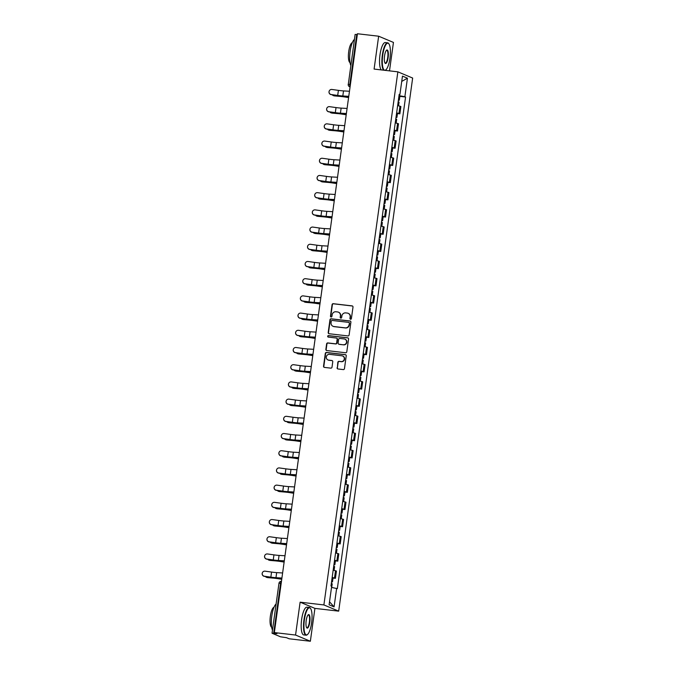 <?xml version="1.0" encoding="UTF-8"?>
<svg xmlns="http://www.w3.org/2000/svg" width="675" height="675" viewBox="0 0 675 675"><rect width="100%" height="100%" fill="white"/><g stroke="black" fill="none" stroke-linecap="round" stroke-linejoin="round"><path stroke-width="1.01" d="M350.561 319.258A0.768 0.734 -67.2 0 0 351.397 318.592L353 307.091A1.097 1.046 -67.2 0 0 352.097 305.885L333.273 303.699A1.097 1.046 -67.2 0 0 332.075 304.653L330.48 316.162A0.768 0.734 -67.2 0 0 331.104 316.997A0.768 0.734 -67.2 0 0 331.94 316.33L332.151 314.837A3.51 3.358 -67.2 0 1 335.973 311.766L337.542 311.943A3.51 3.358 -67.2 0 1 340.411 315.799L340.208 317.292A0.768 0.734 -67.2 0 0 340.833 318.127A0.768 0.734 -67.2 0 0 341.668 317.461L341.879 315.968A3.51 3.358 -67.2 0 1 345.71 312.896L347.279 313.073A3.51 3.358 -67.2 0 1 350.139 316.929L349.937 318.423A0.768 0.734 -67.2 0 0 350.561 319.258M337.078 367.765A1.097 1.046 -67.2 0 0 337.981 368.972L343.263 369.588A1.097 1.046 -67.2 0 0 344.461 368.626L346.233 355.852A1.097 1.046 -67.2 0 0 345.33 354.645L326.506 352.46A1.097 1.046 -67.2 0 0 325.308 353.422L323.536 366.196A1.097 1.046 -67.2 0 0 324.43 367.402L330.809 368.137A1.097 1.046 -67.2 0 0 332.007 367.183L332.767 361.716A1.097 1.046 -67.2 0 0 331.872 360.509L328.708 360.138A2.936 2.81 -67.2 0 1 326.388 356.535A2.936 2.81 -67.2 0 1 329.51 354.35L341.904 355.793A2.936 2.81 -67.2 0 1 344.225 359.395A2.936 2.81 -67.2 0 1 341.103 361.581L339.036 361.344A1.097 1.046 -67.2 0 0 337.837 362.306L337.373 367.892A1.097 1.046 -67.2 0 0 337.854 368.955M323.89 604.935L300.122 602.176L295.557 635.04L274.345 632.576L357.446 33.75L378.65 36.214L374.093 69.078L397.862 71.837L323.89 604.935L338.681 611.145L412.653 78.055L397.862 71.837M347.929 335.922A1.097 1.046 -67.2 0 0 349.127 334.96L350.899 322.186A1.097 1.046 -67.2 0 0 350.004 320.988L331.172 318.794A1.097 1.046 -67.2 0 0 329.974 319.756L328.202 332.53A1.097 1.046 -67.2 0 0 329.105 333.737L347.929 335.922M348.562 339.019L346.79 351.793A1.097 1.046 -67.2 0 1 345.6 352.755L326.767 350.57A1.097 1.046 -67.2 0 1 325.873 349.363L326.624 343.896A1.097 1.046 -67.2 0 1 327.822 342.934L335.458 343.82A1.097 1.046 -67.2 0 0 336.656 342.858L337.163 339.238A1.097 1.046 -67.2 0 0 336.268 338.032L328.312 337.103A0.768 0.734 -67.2 0 1 327.704 336.167A0.768 0.734 -67.2 0 1 328.523 335.593L347.667 337.821A1.097 1.046 -67.2 0 1 348.562 339.019M295.557 635.04L310.357 641.25L289.145 638.786L286.521 637.689L280.496 636.803L272.042 633.234L278.977 583.276L280.598 583.335L273.662 633.293L272.042 633.234M389.5 70.867L393.449 42.424L378.65 36.214M310.357 641.25L314.913 608.386L338.681 611.145M274.345 632.576L276.969 633.673L273.662 633.293M355.219 34.467L356.754 34.467L349.827 84.426A2.236 0.616 96.6 0 0 350.072 86.856A2.236 2.143 -67.2 0 1 349.549 86.729L350.063 86.94M357.337 34.535L356.754 34.467M396.63 112.894L398.967 113.459L399.98 106.178L397.634 105.612M399.98 106.178L400.882 106.557L399.87 113.83L397.474 113.552M398.967 113.459L399.87 113.83M395.086 130.756L397.482 131.034L398.495 123.761L395.246 122.816M394.242 130.098L397.482 131.034M392.698 147.96L395.094 148.238L396.107 140.965L392.858 140.02M391.854 147.302L395.094 148.238M390.31 165.164L392.707 165.443L393.719 158.169L390.471 157.224M389.467 164.506L392.707 165.443M387.923 182.368L390.319 182.647L391.331 175.373L388.083 174.428M387.079 181.71L390.319 182.647M385.535 199.572L387.931 199.851L388.943 192.578L385.703 191.632M384.691 198.914L387.931 199.851M383.147 216.776L385.543 217.055L386.556 209.782L383.316 208.837M382.303 216.118L385.543 217.055M380.759 233.98L383.155 234.259L384.168 226.986L380.928 226.041M379.915 233.322L383.155 234.259M378.371 251.184L380.776 251.463L381.78 244.19L378.54 243.245M377.527 250.526L380.776 251.463M375.983 268.388L378.388 268.667L379.392 261.385L376.152 260.449M375.14 267.73L378.388 268.667M373.604 285.593L376 285.871L377.004 278.589L373.764 277.653M372.752 284.934L376 285.871M371.216 302.797L373.613 303.075L374.617 295.793L371.377 294.857M370.364 302.138L373.613 303.075M368.828 320.001L371.225 320.279L372.237 312.998L368.989 312.061M367.976 319.343L371.225 320.279M366.441 337.205L368.837 337.483L369.849 330.202L366.601 329.265M365.588 336.547L368.837 337.483M364.053 354.409L366.449 354.687L367.462 347.406L364.213 346.469M363.201 353.751L366.449 354.687M361.665 371.613L364.061 371.891L365.074 364.61L361.825 363.673M360.821 370.955L364.061 371.891M359.277 388.817L361.673 389.095L362.686 381.814L359.438 380.877M358.433 388.159L361.673 389.095M356.889 406.021L359.286 406.299L360.298 399.018L357.05 398.081M356.046 405.363L359.286 406.299M354.502 423.225L356.898 423.503L357.91 416.222L354.662 415.285M353.658 422.558L356.898 423.503M352.114 440.429L354.51 440.708L355.523 433.426L352.282 432.489M351.27 439.763L354.51 440.708M349.726 457.633L352.122 457.912L353.135 450.63L349.895 449.693M348.882 456.967L352.122 457.912M347.338 474.837L349.734 475.116L350.747 467.834L347.507 466.898M346.494 474.171L349.734 475.116M344.95 492.041L347.355 492.32L348.359 485.038L345.119 484.102M344.107 491.375L347.355 492.32M342.562 509.245L344.967 509.524L345.971 502.242L342.731 501.306M341.719 508.579L344.967 509.524M340.183 526.449L342.579 526.728L343.583 519.446L340.343 518.51M339.331 525.783L342.579 526.728M337.795 543.653L340.192 543.932L341.196 536.65L337.956 535.714M336.943 542.987L340.192 543.932M335.407 560.858L337.804 561.136L338.816 553.854L335.568 552.918M334.555 560.191L337.804 561.136M333.02 578.062L335.416 578.34L336.428 571.058L333.18 570.122M332.168 577.395L335.416 578.34M399.161 94.635L399.895 94.635L402.469 76.106L407.438 78.199L404.865 96.719L399.018 95.656M331.518 587.419L337.34 588.642L405.565 97.014L404.865 96.719M336.648 588.355L334.074 606.884L329.105 604.792L331.678 586.263L330.978 585.976L399.203 94.34L399.895 94.635M300.122 602.176L314.913 608.386M399.862 96.348L405.565 97.014M407.438 78.199L401.726 81.413M329.518 601.788L334.074 606.884M350.527 319.258A0.768 0.734 -67.2 0 1 350.232 318.541L350.435 317.056A3.51 3.358 -67.2 0 0 348.3 313.377M338.572 312.247A3.51 3.358 -67.2 0 1 340.706 315.925L340.504 317.41A0.768 0.734 -67.2 0 0 340.799 318.127M352.519 306.028A1.097 1.046 -67.2 0 0 352.392 306.011L333.568 303.817A1.097 1.046 -67.2 0 0 332.37 304.779L330.775 316.28A0.768 0.734 -67.2 0 0 331.071 316.997M350.426 321.131A1.097 1.046 -67.2 0 0 350.3 321.106L331.467 318.921A1.097 1.046 -67.2 0 0 330.269 319.882L328.497 332.657A1.097 1.046 -67.2 0 0 328.978 333.712M349.27 323.207A0.768 0.734 -67.2 0 0 348.646 322.363L332.117 320.448A0.768 0.734 -67.2 0 0 331.273 321.114L331.062 322.684A3.51 3.358 -67.2 0 0 333.923 326.54L345.229 327.856A3.51 3.358 -67.2 0 0 349.051 324.776L349.566 323.333A0.768 0.734 -67.2 0 0 348.975 322.498M333.197 326.371A3.51 3.358 -67.2 0 0 334.226 326.666L333.923 326.54M349.566 323.333L349.346 324.903A3.51 3.358 -67.2 0 1 345.524 327.974L334.226 326.666M336.682 338.175A1.097 1.046 -67.2 0 1 337.458 339.356L336.952 342.984A1.097 1.046 -67.2 0 1 335.753 343.946L328.118 343.06A1.097 1.046 -67.2 0 0 326.928 344.022L326.168 349.49A1.097 1.046 -67.2 0 0 326.641 350.544M348.089 337.964A1.097 1.046 -67.2 0 0 347.962 337.939L328.818 335.72A0.768 0.734 -67.2 0 0 328.278 337.103M343.389 344.739A2.936 2.81 -67.2 0 0 344.925 339.145A2.936 2.81 -67.2 0 0 344.191 338.951L339.82 338.445A1.097 1.046 -67.2 0 0 338.622 339.407L338.124 343.035A1.097 1.046 -67.2 0 0 339.019 344.233L343.685 344.866A2.936 2.81 -67.2 0 0 345.068 339.213M343.685 344.866L339.314 344.36M342.782 356.046A2.936 2.81 -67.2 0 1 341.398 361.707L339.331 361.462A1.097 1.046 -67.2 0 0 338.133 362.424L337.373 367.892M328.126 360.003A2.936 2.81 -67.2 0 0 329.003 360.264L328.708 360.138M332.286 360.652A1.097 1.046 -67.2 0 0 332.168 360.636L329.003 360.264M345.752 354.797A1.097 1.046 -67.2 0 0 345.634 354.772L326.801 352.586A1.097 1.046 -67.2 0 0 325.603 353.548L323.831 366.323A1.097 1.046 -67.2 0 0 324.312 367.377M348.587 97.571L345.406 97.073A6.927 0.532 -172.1 0 0 339.972 96.39L334.538 95.918A2.565 2.135 104.5 0 1 334.252 95.867L333.467 95.664A2.565 2.135 -75.5 0 0 333.762 95.715L339.188 96.188A8.378 0.641 7.9 0 1 345.769 97.014L348.604 97.462M332.328 94.795A2.565 2.135 -75.5 0 0 333.467 95.664M398.166 101.798L399.068 102.085L398.545 105.798M398.427 99.925L399.322 100.212L398.385 100.237M398.976 95.951L399.878 96.238L399.322 100.212M349.464 91.252L343.516 90.914A6.927 0.532 7.9 0 1 338.403 90.366L331.948 89.463A2.565 2.557 22.8 0 0 329.231 90.998A2.565 2.557 22.8 0 0 331.248 94.534L331.206 94.635A2.565 2.557 -157.2 0 1 329.189 91.108L329.231 90.998M348.756 96.331L342.816 95.985A6.927 0.532 7.9 0 1 337.702 95.437L331.248 94.534M331.206 94.635L337.66 95.546A8.378 0.641 -172.1 0 0 343.845 96.204L348.739 96.491M346.199 114.775L343.018 114.278A6.927 0.532 -172.1 0 0 337.584 113.594L332.151 113.122A2.565 2.135 104.5 0 1 331.864 113.071L331.079 112.868A2.565 2.135 -75.5 0 0 331.374 112.919L336.8 113.392A8.378 0.641 7.9 0 1 343.381 114.218L346.216 114.666M329.94 111.999A2.565 2.135 -75.5 0 0 331.079 112.868M395.778 119.002L396.681 119.289L396.166 123.002M396.039 117.129L396.934 117.408L395.997 117.442M396.588 113.155L397.491 113.442L396.934 117.408M343.811 131.979L340.639 131.482A6.927 0.532 -172.1 0 0 335.197 130.798L329.771 130.326A2.565 2.135 104.5 0 1 329.476 130.275L328.691 130.072A2.565 2.135 -75.5 0 0 328.987 130.123L334.412 130.596A8.378 0.641 7.9 0 1 340.993 131.422L343.828 131.87M327.552 129.203A2.565 2.135 -75.5 0 0 328.691 130.072M393.39 136.207L394.293 136.493L393.778 140.206M393.652 134.333L394.554 134.612L393.609 134.646M394.2 130.359L395.103 130.646L394.554 134.612M341.423 149.183L338.251 148.686A6.927 0.532 -172.1 0 0 332.809 148.002L327.383 147.53A2.565 2.135 104.5 0 1 327.088 147.479L326.312 147.277A2.565 2.135 -75.5 0 0 326.599 147.327L332.032 147.8A8.378 0.641 7.9 0 1 338.605 148.627L341.44 149.074M325.164 146.407A2.565 2.135 -75.5 0 0 326.312 147.277M391.002 153.411L391.905 153.697L391.39 157.41M391.264 151.537L392.167 151.816L391.222 151.85M391.812 147.563L392.715 147.85L392.167 151.816M347.077 108.456L341.128 108.11A6.927 0.532 7.9 0 1 336.023 107.57L329.569 106.667A2.565 2.557 22.8 0 0 326.843 108.203A2.565 2.557 22.8 0 0 328.86 111.738L328.818 111.839A2.565 2.557 -157.2 0 1 326.801 108.312L326.843 108.203M346.376 113.535L340.428 113.189A6.927 0.532 7.9 0 1 335.315 112.641L328.86 111.738M328.818 111.839L335.273 112.75A8.378 0.641 -172.1 0 0 341.457 113.408L346.351 113.695M344.689 125.66L338.74 125.314A6.927 0.532 7.9 0 1 333.636 124.774L327.181 123.871A2.565 2.557 22.8 0 0 324.456 125.407A2.565 2.557 22.8 0 0 326.472 128.942L326.43 129.043A2.565 2.557 -157.2 0 1 324.413 125.516L324.456 125.407M343.988 130.739L338.04 130.393A6.927 0.532 7.9 0 1 332.927 129.845L326.472 128.942M326.43 129.043L332.885 129.954A8.378 0.641 -172.1 0 0 339.069 130.613L343.963 130.899M342.301 142.864L336.361 142.518A6.927 0.532 7.9 0 1 331.248 141.978L324.793 141.075A2.565 2.557 22.8 0 0 322.068 142.611A2.565 2.557 22.8 0 0 324.084 146.146L324.042 146.247A2.565 2.557 -157.2 0 1 322.026 142.72L322.068 142.611M341.601 147.943L335.652 147.597A6.927 0.532 7.9 0 1 330.539 147.049L324.084 146.146M324.042 146.247L330.497 147.158A8.378 0.641 -172.1 0 0 336.682 147.817L341.575 148.095M382.733 55.207A13.627 3.772 96.6 0 0 385.914 69.803A13.627 3.772 96.6 0 0 389.956 58.236A13.627 3.772 96.6 0 0 388.927 43.892A13.627 3.772 96.6 0 0 382.733 55.207M385.754 69.938A13.956 3.864 -83.4 0 1 385.585 70.09A13.956 3.864 -83.4 0 1 385.197 70.369M383.687 70.192A13.956 3.864 -83.4 0 1 382.328 55.131A13.956 3.864 -83.4 0 1 387.636 42.82A13.956 3.864 -83.4 0 1 388.673 43.538A13.956 3.864 -83.4 0 1 388.8 43.723M384.539 55.966A6.809 1.89 -83.4 0 1 386.556 50.178A6.809 1.89 -83.4 0 1 388.15 57.485A6.809 1.89 -83.4 0 1 385.054 63.138A6.809 1.89 -83.4 0 1 384.539 55.966M384.927 62.935A6.48 1.797 96.6 0 0 385.273 63.121A6.48 1.797 96.6 0 0 387.737 57.409A6.48 1.797 96.6 0 0 386.767 50.254A6.48 1.797 96.6 0 0 386.387 50.347M350.823 65.483A13.956 3.864 -83.4 0 1 350.139 51.393A13.956 3.864 -83.4 0 1 354.442 39.403M350.004 62.589A10.049 2.784 -83.4 0 1 348.722 51.545A10.049 2.784 -83.4 0 1 352.316 42.685M381.341 69.922A13.956 3.864 -83.4 0 1 379.983 54.861A13.956 3.864 -83.4 0 1 385.29 42.55L387.636 42.82M304.383 619.844A13.627 3.772 96.6 0 0 307.564 634.441A13.627 3.772 96.6 0 0 311.605 622.873A13.627 3.772 96.6 0 0 310.576 608.529A13.627 3.772 96.6 0 0 304.383 619.844M307.403 634.576A13.956 3.864 -83.4 0 1 307.235 634.728A13.956 3.864 -83.4 0 1 306.062 635.192A13.956 3.864 -83.4 0 1 303.978 619.768A13.956 3.864 -83.4 0 1 309.285 607.458A13.956 3.864 -83.4 0 1 310.323 608.175A13.956 3.864 -83.4 0 1 310.449 608.361M306.188 620.603A6.809 1.89 -83.4 0 1 308.205 614.815A6.809 1.89 -83.4 0 1 309.8 622.122A6.809 1.89 -83.4 0 1 306.703 627.775A6.809 1.89 -83.4 0 1 306.188 620.603M306.577 627.573A6.48 1.797 96.6 0 0 306.923 627.758A6.48 1.797 96.6 0 0 309.386 622.046A6.48 1.797 96.6 0 0 308.424 614.891A6.48 1.797 96.6 0 0 308.036 614.984M272.472 630.121A13.956 3.864 -83.4 0 1 271.789 616.03A13.956 3.864 -83.4 0 1 276.092 604.041M271.654 627.227A10.049 2.784 -83.4 0 1 270.371 616.182A10.049 2.784 -83.4 0 1 273.966 607.323M306.062 635.192L303.716 634.913A13.956 3.864 -83.4 0 1 301.632 619.498A13.956 3.864 -83.4 0 1 306.939 607.188L309.285 607.458M339.036 166.387L335.863 165.89A6.927 0.532 -172.1 0 0 330.421 165.206L324.996 164.734A2.565 2.135 104.5 0 1 324.7 164.683L323.924 164.481A2.565 2.135 -75.5 0 0 324.211 164.531L329.645 165.004A8.378 0.641 7.9 0 1 336.218 165.831L339.052 166.278M322.777 163.612A2.565 2.135 -75.5 0 0 323.924 164.481M388.614 170.615L389.517 170.902L389.002 174.614M388.876 168.742L389.779 169.02L388.834 169.054M389.424 164.768L390.327 165.054L389.779 169.02M336.648 183.592L333.475 183.094A6.927 0.532 -172.1 0 0 328.033 182.41L322.608 181.938A2.565 2.135 104.5 0 1 322.312 181.887L321.536 181.685A2.565 2.135 -75.5 0 0 321.823 181.735L327.257 182.208A8.378 0.641 7.9 0 1 333.838 183.035L336.665 183.482M320.389 180.816A2.565 2.135 -75.5 0 0 321.536 181.685M386.227 187.819L387.129 188.106L386.615 191.818M386.488 185.937L387.391 186.224L386.446 186.258M387.037 181.972L387.939 182.258L387.391 186.224M339.913 160.068L333.973 159.722A6.927 0.532 7.9 0 1 328.86 159.182L322.405 158.279A2.565 2.557 22.8 0 0 319.68 159.815A2.565 2.557 22.8 0 0 321.697 163.35L321.654 163.451A2.565 2.557 -157.2 0 1 319.638 159.924L319.68 159.815M339.213 165.147L333.264 164.801A6.927 0.532 7.9 0 1 328.151 164.253L321.697 163.35M321.654 163.451L328.109 164.363A8.378 0.641 -172.1 0 0 334.294 165.021L339.188 165.299M337.525 177.272L331.585 176.926A6.927 0.532 7.9 0 1 326.472 176.386L320.017 175.475A2.565 2.557 22.8 0 0 317.301 177.019A2.565 2.557 22.8 0 0 319.309 180.554L319.267 180.655A2.565 2.557 -157.2 0 1 317.25 177.128L317.301 177.019M336.825 182.343L330.877 182.005A6.927 0.532 7.9 0 1 325.763 181.457L319.309 180.554M319.267 180.655L325.721 181.567A8.378 0.641 -172.1 0 0 331.906 182.225L336.8 182.503M334.26 200.796L331.087 200.298A6.927 0.532 -172.1 0 0 325.645 199.614L320.22 199.142A2.565 2.135 104.5 0 1 319.925 199.091L319.148 198.889A2.565 2.135 -75.5 0 0 319.435 198.939L324.869 199.412A8.378 0.641 7.9 0 1 331.45 200.239L334.277 200.686M318.001 198.02A2.565 2.135 -75.5 0 0 319.148 198.889M383.839 205.023L384.742 205.31L384.227 209.014M384.1 203.141L385.003 203.428L384.058 203.462M384.657 199.176L385.552 199.463L385.003 203.428M331.872 218L328.7 217.502A6.927 0.532 -172.1 0 0 323.257 216.818L317.832 216.346A2.565 2.135 104.5 0 1 317.537 216.295L316.761 216.093A2.565 2.135 -75.5 0 0 317.056 216.143L322.481 216.616A8.378 0.641 7.9 0 1 329.062 217.443L331.889 217.89M315.613 215.224A2.565 2.135 -75.5 0 0 316.761 216.093M381.459 222.227L382.354 222.505L381.839 226.218M381.712 220.345L382.615 220.632L381.67 220.666M382.269 216.38L383.164 216.667L382.615 220.632M329.493 235.204L326.312 234.706A6.927 0.532 -172.1 0 0 320.87 234.023L315.444 233.55A2.565 2.135 104.5 0 1 315.149 233.499L314.373 233.297A2.565 2.135 -75.5 0 0 314.668 233.347L320.093 233.82A8.378 0.641 7.9 0 1 326.675 234.647L329.501 235.094M313.225 232.428A2.565 2.135 -75.5 0 0 314.373 233.297M379.072 239.431L379.966 239.709L379.451 243.422M379.325 237.549L380.227 237.836L379.282 237.87M379.882 233.584L380.776 233.871L380.227 237.836M327.105 252.408L323.924 251.91A6.927 0.532 -172.1 0 0 318.482 251.227L313.057 250.746A2.565 2.135 104.5 0 1 312.761 250.703L311.985 250.501A2.565 2.135 -75.5 0 0 312.28 250.552L317.706 251.024A8.378 0.641 7.9 0 1 324.287 251.851L327.113 252.298M310.846 249.632A2.565 2.135 -75.5 0 0 311.985 250.501M376.684 256.635L377.578 256.913L377.063 260.626M376.937 254.753L377.84 255.04L376.895 255.074M377.494 250.788L378.388 251.075L377.84 255.04M324.717 269.612L321.536 269.114A6.927 0.532 -172.1 0 0 316.094 268.431L310.669 267.95A2.565 2.135 104.5 0 1 310.373 267.899L309.597 267.705A2.565 2.135 -75.5 0 0 309.892 267.756L315.318 268.228A8.378 0.641 7.9 0 1 321.899 269.055L324.734 269.502M308.458 266.836A2.565 2.135 -75.5 0 0 309.597 267.705M374.296 273.839L375.19 274.118L374.676 277.83M374.558 271.957L375.452 272.244L374.507 272.278M375.106 267.992L376 268.279L375.452 272.244M322.329 286.816L319.148 286.318A6.927 0.532 -172.1 0 0 313.706 285.635L308.281 285.154A2.565 2.135 104.5 0 1 307.986 285.103L307.209 284.909A2.565 2.135 -75.5 0 0 307.505 284.951L312.93 285.432A8.378 0.641 7.9 0 1 319.511 286.251L322.346 286.706M306.07 284.04A2.565 2.135 -75.5 0 0 307.209 284.909M371.908 291.035L372.802 291.322L372.288 295.034M372.17 289.162L373.064 289.448L372.119 289.482M372.718 285.196L373.613 285.483L373.064 289.448M319.942 304.02L316.761 303.514A6.927 0.532 -172.1 0 0 311.318 302.839L305.893 302.358A2.565 2.135 104.5 0 1 305.606 302.307L304.822 302.105A2.565 2.135 -75.5 0 0 305.117 302.155L310.542 302.636A8.378 0.641 7.9 0 1 317.123 303.455L319.958 303.91M303.683 301.244A2.565 2.135 -75.5 0 0 304.822 302.105M369.52 308.239L370.415 308.526L369.9 312.238M369.782 306.366L370.676 306.652L369.731 306.686M370.33 302.4L371.225 302.687L370.676 306.652M317.554 321.224L314.373 320.718A6.927 0.532 -172.1 0 0 308.939 320.043L303.505 319.562A2.565 2.135 104.5 0 1 303.218 319.511L302.434 319.309A2.565 2.135 -75.5 0 0 302.729 319.359L308.154 319.84A8.378 0.641 7.9 0 1 314.736 320.659L317.571 321.114M301.295 318.448A2.565 2.135 -75.5 0 0 302.434 319.309M367.132 325.443L368.027 325.73L367.512 329.442M367.394 323.57L368.288 323.857L367.352 323.89M367.942 319.604L368.845 319.891L368.288 323.857M335.137 194.476L329.198 194.13A6.927 0.532 7.9 0 1 324.084 193.59L317.63 192.679A2.565 2.557 22.8 0 0 314.913 194.223A2.565 2.557 22.8 0 0 316.921 197.758L316.879 197.859A2.565 2.557 -157.2 0 1 314.862 194.332L314.913 194.223M334.437 199.547L328.489 199.209A6.927 0.532 7.9 0 1 323.376 198.661L316.921 197.758M316.879 197.859L323.333 198.771A8.378 0.641 -172.1 0 0 329.518 199.429L334.412 199.707M332.75 211.68L326.81 211.334A6.927 0.532 7.9 0 1 321.697 210.794L315.242 209.883A2.565 2.557 22.8 0 0 312.525 211.427A2.565 2.557 22.8 0 0 314.542 214.962L314.491 215.063A2.565 2.557 -157.2 0 1 312.474 211.537L312.525 211.427M332.049 216.751L326.101 216.413A6.927 0.532 7.9 0 1 320.996 215.865L314.542 214.962M314.491 215.063L320.946 215.975A8.378 0.641 -172.1 0 0 327.13 216.633L332.024 216.911M330.362 228.884L324.422 228.538A6.927 0.532 7.9 0 1 319.309 227.998L312.854 227.087A2.565 2.557 22.8 0 0 310.137 228.631A2.565 2.557 22.8 0 0 312.154 232.166L312.103 232.267A2.565 2.557 -157.2 0 1 310.087 228.741L310.137 228.631M329.662 233.955L323.713 233.609A6.927 0.532 7.9 0 1 318.608 233.069L312.154 232.166M312.103 232.267L318.558 233.179A8.378 0.641 -172.1 0 0 324.743 233.837L329.636 234.115M327.983 246.088L322.034 245.742A6.927 0.532 7.9 0 1 316.921 245.202L310.466 244.291A2.565 2.557 22.8 0 0 307.749 245.835A2.565 2.557 22.8 0 0 309.766 249.37L309.715 249.472A2.565 2.557 -157.2 0 1 307.707 245.945L307.749 245.835M327.274 251.159L321.334 250.813A6.927 0.532 7.9 0 1 316.221 250.273L309.766 249.37M309.715 249.472L316.17 250.383A8.378 0.641 -172.1 0 0 322.355 251.041L327.248 251.319M325.595 263.292L319.646 262.946A6.927 0.532 7.9 0 1 314.533 262.406L308.078 261.495A2.565 2.557 22.8 0 0 305.362 263.039A2.565 2.557 22.8 0 0 307.378 266.574L307.327 266.676A2.565 2.557 -157.2 0 1 305.319 263.14L305.362 263.039M324.886 268.363L318.946 268.017A6.927 0.532 7.9 0 1 313.833 267.477L307.378 266.574M307.327 266.676L313.782 267.587A8.378 0.641 -172.1 0 0 319.967 268.245L324.869 268.523M323.207 280.496L317.258 280.15A6.927 0.532 7.9 0 1 312.145 279.61L305.691 278.699A2.565 2.557 22.8 0 0 302.974 280.243A2.565 2.557 22.8 0 0 304.99 283.778L304.948 283.88A2.565 2.557 -157.2 0 1 302.932 280.344L302.974 280.243M322.498 285.567L316.558 285.221A6.927 0.532 7.9 0 1 311.445 284.681L304.99 283.778M304.948 283.88L311.394 284.782A8.378 0.641 -172.1 0 0 317.579 285.449L322.481 285.727M320.819 297.7L314.871 297.354A6.927 0.532 7.9 0 1 309.757 296.814L303.303 295.903A2.565 2.557 22.8 0 0 300.586 297.447A2.565 2.557 22.8 0 0 302.602 300.974L302.56 301.084A2.565 2.557 -157.2 0 1 300.544 297.548L300.586 297.447M320.11 302.771L314.17 302.425A6.927 0.532 7.9 0 1 309.057 301.885L302.602 300.974M302.56 301.084L309.015 301.987A8.378 0.641 -172.1 0 0 315.191 302.645L320.093 302.932M318.431 314.904L312.483 314.558A6.927 0.532 7.9 0 1 307.37 314.018L300.915 313.107A2.565 2.557 22.8 0 0 298.198 314.651A2.565 2.557 22.8 0 0 300.215 318.178L300.173 318.288A2.565 2.557 -157.2 0 1 298.156 314.752L298.198 314.651M317.723 319.975L311.782 319.629A6.927 0.532 7.9 0 1 306.669 319.089L300.215 318.178M300.173 318.288L306.627 319.191A8.378 0.641 -172.1 0 0 312.812 319.849L317.706 320.136M315.166 338.428L311.985 337.922A6.927 0.532 -172.1 0 0 306.551 337.247L301.118 336.766A2.565 2.135 104.5 0 1 300.831 336.715L300.046 336.513A2.565 2.135 -75.5 0 0 300.341 336.563L305.767 337.044A8.378 0.641 7.9 0 1 312.348 337.863L315.183 338.318M298.907 335.652A2.565 2.135 -75.5 0 0 300.046 336.513M364.745 342.647L365.648 342.934L365.124 346.646M365.006 340.774L365.901 341.061L364.964 341.094M365.555 336.808L366.457 337.095L365.901 341.061M312.778 355.632L309.597 355.126A6.927 0.532 -172.1 0 0 304.163 354.451L298.73 353.97A2.565 2.135 104.5 0 1 298.443 353.919L297.658 353.717A2.565 2.135 -75.5 0 0 297.953 353.767L303.379 354.248A8.378 0.641 7.9 0 1 309.96 355.067L312.795 355.514M296.519 352.856A2.565 2.135 -75.5 0 0 297.658 353.717M362.357 359.851L363.26 360.138L362.745 363.85M362.618 357.978L363.513 358.265L362.576 358.298M363.167 354.012L364.07 354.299L363.513 358.265M310.39 372.836L307.209 372.33A6.927 0.532 -172.1 0 0 301.776 371.655L296.35 371.174A2.565 2.135 104.5 0 1 296.055 371.123L295.27 370.921A2.565 2.135 -75.5 0 0 295.566 370.972L300.991 371.452A8.378 0.641 7.9 0 1 307.572 372.271L310.407 372.718M294.131 370.06A2.565 2.135 -75.5 0 0 295.27 370.921M359.969 377.055L360.872 377.342L360.357 381.054M360.231 375.182L361.125 375.469L360.188 375.502M360.779 371.216L361.682 371.495L361.125 375.469M308.002 390.04L304.83 389.534A6.927 0.532 -172.1 0 0 299.388 388.851L293.962 388.378A2.565 2.135 104.5 0 1 293.667 388.327L292.891 388.125A2.565 2.135 -75.5 0 0 293.178 388.176L298.612 388.657A8.378 0.641 7.9 0 1 305.184 389.475L308.019 389.922M291.743 387.264A2.565 2.135 -75.5 0 0 292.891 388.125M357.581 394.259L358.484 394.546L357.969 398.258M357.843 392.386L358.746 392.673L357.801 392.707M358.391 388.42L359.294 388.699L358.746 392.673M305.615 407.244L302.442 406.738A6.927 0.532 -172.1 0 0 297 406.055L291.575 405.582A2.565 2.135 104.5 0 1 291.279 405.532L290.503 405.329A2.565 2.135 -75.5 0 0 290.79 405.38L296.224 405.861A8.378 0.641 7.9 0 1 302.797 406.679L305.632 407.126M289.356 404.468A2.565 2.135 -75.5 0 0 290.503 405.329M355.193 411.463L356.096 411.75L355.582 415.462M355.455 409.59L356.358 409.877L355.413 409.911M356.003 405.624L356.906 405.903L356.358 409.877M303.227 424.448L300.054 423.942A6.927 0.532 -172.1 0 0 294.612 423.259L289.187 422.786A2.565 2.135 104.5 0 1 288.892 422.736L288.115 422.533A2.565 2.135 -75.5 0 0 288.402 422.584L293.836 423.056A8.378 0.641 7.9 0 1 300.417 423.883L303.244 424.33M286.968 421.673A2.565 2.135 -75.5 0 0 288.115 422.533M352.806 428.667L353.708 428.954L353.194 432.667M353.067 426.794L353.97 427.081L353.025 427.115M353.616 422.82L354.518 423.107L353.97 427.081M300.839 441.653L297.667 441.146A6.927 0.532 -172.1 0 0 292.224 440.463L286.799 439.99A2.565 2.135 104.5 0 1 286.504 439.94L285.727 439.737A2.565 2.135 -75.5 0 0 286.014 439.788L291.448 440.26A8.378 0.641 7.9 0 1 298.029 441.087L300.856 441.534M284.58 438.877A2.565 2.135 -75.5 0 0 285.727 439.737M350.418 445.871L351.321 446.158L350.806 449.871M350.679 443.998L351.582 444.285L350.637 444.31M351.236 440.024L352.131 440.311L351.582 444.285M298.451 458.857L295.279 458.35A6.927 0.532 -172.1 0 0 289.837 457.667L284.411 457.194A2.565 2.135 104.5 0 1 284.116 457.144L283.34 456.941A2.565 2.135 -75.5 0 0 283.635 456.992L289.06 457.464A8.378 0.641 7.9 0 1 295.642 458.291L298.468 458.738M282.192 456.072A2.565 2.135 -75.5 0 0 283.34 456.941M348.03 463.075L348.933 463.362L348.418 467.075M348.292 461.202L349.194 461.489L348.249 461.514M348.848 457.228L349.743 457.515L349.194 461.489M296.063 476.061L292.891 475.554A6.927 0.532 -172.1 0 0 287.449 474.871L282.023 474.398A2.565 2.135 104.5 0 1 281.728 474.348L280.952 474.145A2.565 2.135 -75.5 0 0 281.247 474.196L286.673 474.668A8.378 0.641 7.9 0 1 293.254 475.495L296.08 475.943M279.804 473.276A2.565 2.135 -75.5 0 0 280.952 474.145M345.651 480.279L346.545 480.566L346.03 484.279M345.904 478.406L346.807 478.693L345.862 478.718M346.461 474.432L347.355 474.719L346.807 478.693M293.684 493.265L290.503 492.758A6.927 0.532 -172.1 0 0 285.061 492.075L279.636 491.602A2.565 2.135 104.5 0 1 279.34 491.552L278.564 491.349A2.565 2.135 -75.5 0 0 278.859 491.4L284.285 491.873A8.378 0.641 7.9 0 1 290.866 492.699L293.692 493.147M277.425 490.48A2.565 2.135 -75.5 0 0 278.564 491.349M343.263 497.483L344.157 497.77L343.642 501.483M343.516 495.61L344.419 495.897L343.474 495.923M344.073 491.636L344.967 491.923L344.419 495.897M291.296 510.469L288.115 509.962A6.927 0.532 -172.1 0 0 282.673 509.279L277.248 508.807A2.565 2.135 104.5 0 1 276.952 508.756L276.176 508.553A2.565 2.135 -75.5 0 0 276.472 508.604L281.897 509.077A8.378 0.641 7.9 0 1 288.478 509.903L291.313 510.351M275.037 507.684A2.565 2.135 -75.5 0 0 276.176 508.553M340.875 514.688L341.769 514.974L341.255 518.687M341.137 512.814L342.031 513.101L341.086 513.127M341.685 508.84L342.579 509.127L342.031 513.101M288.908 527.673L285.727 527.167A6.927 0.532 -172.1 0 0 280.285 526.483L274.86 526.011A2.565 2.135 104.5 0 1 274.565 525.96L273.788 525.758A2.565 2.135 -75.5 0 0 274.084 525.808L279.509 526.281A8.378 0.641 7.9 0 1 286.09 527.108L288.925 527.555M272.649 524.888A2.565 2.135 -75.5 0 0 273.788 525.758M338.487 531.892L339.382 532.178L338.867 535.891M338.749 530.018L339.643 530.305L338.698 530.331M339.297 526.044L340.192 526.331L339.643 530.305M286.521 544.877L283.34 544.371A6.927 0.532 -172.1 0 0 277.898 543.687L272.472 543.215A2.565 2.135 104.5 0 1 272.185 543.164L271.401 542.962A2.565 2.135 -75.5 0 0 271.696 543.012L277.121 543.485A8.378 0.641 7.9 0 1 283.702 544.312L286.538 544.759M270.262 542.092A2.565 2.135 -75.5 0 0 271.401 542.962M336.099 549.096L336.994 549.383L336.479 553.095M336.361 547.222L337.255 547.509L336.31 547.535M336.909 543.248L337.804 543.535L337.255 547.509M284.133 562.081L280.952 561.575A6.927 0.532 -172.1 0 0 275.518 560.891L270.084 560.419A2.565 2.135 104.5 0 1 269.798 560.368L269.013 560.166A2.565 2.135 -75.5 0 0 269.308 560.216L274.733 560.689A8.378 0.641 7.9 0 1 281.315 561.516L284.15 561.963M267.874 559.297A2.565 2.135 -75.5 0 0 269.013 560.166M333.712 566.3L334.606 566.587L334.091 570.299M333.973 564.427L334.868 564.713L333.931 564.739M334.522 560.452L335.424 560.739L334.868 564.713M281.745 579.285L278.564 578.779A6.927 0.532 -172.1 0 0 273.13 578.095L267.697 577.623A2.565 2.135 104.5 0 1 267.41 577.572L266.625 577.37A2.565 2.135 -75.5 0 0 266.92 577.42L272.346 577.893A8.378 0.641 7.9 0 1 278.927 578.72L281.762 579.167M265.486 576.501A2.565 2.135 -75.5 0 0 266.625 577.37M331.324 583.504L332.218 583.791L331.712 587.452M331.585 581.631L332.48 581.917L331.543 581.943M332.134 577.657L333.037 577.943L332.48 581.917M316.043 332.108L310.095 331.762A6.927 0.532 7.9 0 1 304.982 331.223L298.527 330.311A2.565 2.557 22.8 0 0 295.81 331.855A2.565 2.557 22.8 0 0 297.827 335.382L297.785 335.492A2.565 2.557 -157.2 0 1 295.768 331.957L295.81 331.855M315.335 337.179L309.395 336.833A6.927 0.532 7.9 0 1 304.282 336.293L297.827 335.382M297.785 335.492L304.239 336.395A8.378 0.641 -172.1 0 0 310.424 337.053L315.318 337.34M313.656 349.312L307.707 348.967A6.927 0.532 7.9 0 1 302.602 348.427L296.148 347.515A2.565 2.557 22.8 0 0 293.423 349.059A2.565 2.557 22.8 0 0 295.439 352.586L295.397 352.696A2.565 2.557 -157.2 0 1 293.38 349.161L293.423 349.059M312.955 354.383L307.007 354.038A6.927 0.532 7.9 0 1 301.894 353.498L295.439 352.586M295.397 352.696L301.852 353.599A8.378 0.641 -172.1 0 0 308.036 354.257L312.93 354.544M311.268 366.517L305.319 366.171A6.927 0.532 7.9 0 1 300.215 365.631L293.76 364.719A2.565 2.557 22.8 0 0 291.035 366.263A2.565 2.557 22.8 0 0 293.051 369.79L293.009 369.9A2.565 2.557 -157.2 0 1 290.993 366.365L291.035 366.263M310.567 371.587L304.619 371.242A6.927 0.532 7.9 0 1 299.506 370.702L293.051 369.79M293.009 369.9L299.464 370.803A8.378 0.641 -172.1 0 0 305.648 371.461L310.542 371.748M308.88 383.721L302.932 383.375A6.927 0.532 7.9 0 1 297.827 382.826L291.372 381.923A2.565 2.557 22.8 0 0 288.647 383.468A2.565 2.557 22.8 0 0 290.663 386.994L290.621 387.104A2.565 2.557 -157.2 0 1 288.605 383.569L288.647 383.468M308.18 388.792L302.231 388.446A6.927 0.532 7.9 0 1 297.118 387.906L290.663 386.994M290.621 387.104L297.076 388.007A8.378 0.641 -172.1 0 0 303.261 388.665L308.154 388.952M306.492 400.925L300.552 400.579A6.927 0.532 7.9 0 1 295.439 400.03L288.984 399.127A2.565 2.557 22.8 0 0 286.259 400.672A2.565 2.557 22.8 0 0 288.276 404.198L288.233 404.308A2.565 2.557 -157.2 0 1 286.217 400.773L286.259 400.672M305.792 405.996L299.843 405.65A6.927 0.532 7.9 0 1 294.73 405.11L288.276 404.198M288.233 404.308L294.688 405.211A8.378 0.641 -172.1 0 0 300.873 405.869L305.767 406.156M304.104 418.129L298.164 417.783A6.927 0.532 7.9 0 1 293.051 417.234L286.597 416.332A2.565 2.557 22.8 0 0 283.88 417.876A2.565 2.557 22.8 0 0 285.888 421.402L285.846 421.512A2.565 2.557 -157.2 0 1 283.829 417.977L283.88 417.876M303.404 423.2L297.456 422.854A6.927 0.532 7.9 0 1 292.343 422.314L285.888 421.402M285.846 421.512L292.3 422.415A8.378 0.641 -172.1 0 0 298.485 423.073L303.379 423.36M301.717 435.333L295.777 434.987A6.927 0.532 7.9 0 1 290.663 434.438L284.209 433.536A2.565 2.557 22.8 0 0 281.492 435.08A2.565 2.557 22.8 0 0 283.5 438.607L283.458 438.716A2.565 2.557 -157.2 0 1 281.441 435.181L281.492 435.08M301.016 440.404L295.068 440.058A6.927 0.532 7.9 0 1 289.955 439.518L283.5 438.607M283.458 438.716L289.913 439.619A8.378 0.641 -172.1 0 0 296.097 440.277L300.991 440.564M299.329 452.537L293.389 452.191A6.927 0.532 7.9 0 1 288.276 451.642L281.821 450.74A2.565 2.557 22.8 0 0 279.104 452.284A2.565 2.557 22.8 0 0 281.121 455.811L281.07 455.92A2.565 2.557 -157.2 0 1 279.053 452.385L279.104 452.284M298.628 457.608L292.68 457.262A6.927 0.532 7.9 0 1 287.567 456.722L281.121 455.811M281.07 455.92L287.525 456.823A8.378 0.641 -172.1 0 0 293.709 457.481L298.603 457.768M296.941 469.741L291.001 469.395A6.927 0.532 7.9 0 1 285.888 468.847L279.433 467.944A2.565 2.557 22.8 0 0 276.716 469.488A2.565 2.557 22.8 0 0 278.733 473.015L278.682 473.124A2.565 2.557 -157.2 0 1 276.666 469.589L276.716 469.488M296.241 474.812L290.292 474.466A6.927 0.532 7.9 0 1 285.188 473.926L278.733 473.015M278.682 473.124L285.137 474.027A8.378 0.641 -172.1 0 0 291.322 474.685L296.215 474.972M294.562 486.945L288.613 486.599A6.927 0.532 7.9 0 1 283.5 486.051L277.045 485.148A2.565 2.557 22.8 0 0 274.328 486.683A2.565 2.557 22.8 0 0 276.345 490.219L276.294 490.328A2.565 2.557 -157.2 0 1 274.278 486.793L274.328 486.683M293.853 492.016L287.904 491.67A6.927 0.532 7.9 0 1 282.8 491.13L276.345 490.219M276.294 490.328L282.749 491.231A8.378 0.641 -172.1 0 0 288.934 491.889L293.827 492.176M292.174 504.149L286.225 503.803A6.927 0.532 7.9 0 1 281.112 503.255L274.657 502.352A2.565 2.557 22.8 0 0 271.941 503.888A2.565 2.557 22.8 0 0 273.957 507.423L273.907 507.532A2.565 2.557 -157.2 0 1 271.898 503.997L271.941 503.888M291.465 509.22L285.525 508.874A6.927 0.532 7.9 0 1 280.412 508.326L273.957 507.423M273.907 507.532L280.361 508.435A8.378 0.641 -172.1 0 0 286.546 509.093L291.448 509.38M289.786 521.353L283.837 521.007A6.927 0.532 7.9 0 1 278.724 520.459L272.27 519.556A2.565 2.557 22.8 0 0 269.553 521.092A2.565 2.557 22.8 0 0 271.569 524.627L271.519 524.737A2.565 2.557 -157.2 0 1 269.511 521.201L269.553 521.092M289.077 526.424L283.137 526.078A6.927 0.532 7.9 0 1 278.024 525.53L271.569 524.627M271.519 524.737L277.973 525.639A8.378 0.641 -172.1 0 0 284.158 526.298L289.06 526.584M287.398 538.557L281.45 538.211A6.927 0.532 7.9 0 1 276.337 537.663L269.882 536.76A2.565 2.557 22.8 0 0 267.165 538.296A2.565 2.557 22.8 0 0 269.182 541.831L269.139 541.941A2.565 2.557 -157.2 0 1 267.123 538.405L267.165 538.296M286.689 543.628L280.749 543.282A6.927 0.532 7.9 0 1 275.636 542.734L269.182 541.831M269.139 541.941L275.594 542.843A8.378 0.641 -172.1 0 0 281.77 543.502L286.673 543.788M285.01 555.761L279.062 555.415A6.927 0.532 7.9 0 1 273.949 554.867L267.494 553.964A2.565 2.557 22.8 0 0 264.777 555.5A2.565 2.557 22.8 0 0 266.794 559.035L266.752 559.145A2.565 2.557 -157.2 0 1 264.735 555.609L264.777 555.5M284.302 560.832L278.362 560.486A6.927 0.532 7.9 0 1 273.248 559.938L266.794 559.035M266.752 559.145L273.206 560.048A8.378 0.641 -172.1 0 0 279.382 560.706L284.285 560.992M282.623 572.965L276.674 572.619A6.927 0.532 7.9 0 1 271.561 572.071L265.106 571.168A2.565 2.557 22.8 0 0 262.389 572.704A2.565 2.557 22.8 0 0 264.406 576.239L264.364 576.349A2.565 2.557 -157.2 0 1 262.347 572.813L262.389 572.704M281.914 578.036L275.974 577.69A6.927 0.532 7.9 0 1 270.861 577.142L264.406 576.239M264.364 576.349L270.818 577.252A8.378 0.641 -172.1 0 0 277.003 577.91L281.897 578.197M336.901 560.756L337.913 553.475M339.289 543.552L340.293 536.271M341.677 526.348L342.681 519.067M344.064 509.144L345.068 501.862M346.452 491.94L347.456 484.658M348.84 474.736L349.844 467.454M351.219 457.532L352.232 450.25M353.607 440.328L354.62 433.046M355.995 423.124L357.007 415.842M358.383 405.92L359.395 398.638M360.771 388.716L361.783 381.434M363.158 371.512L364.171 364.23M365.546 354.308L366.559 347.026M367.934 337.103L368.947 329.822M370.322 319.899L371.334 312.618M372.71 302.695L373.722 295.422M375.098 285.491L376.102 278.218M377.485 268.287L378.489 261.014M379.873 251.083L380.877 243.81M382.261 233.879L383.265 226.606M384.64 216.675L385.653 209.402M387.028 199.471L388.041 192.198M389.416 182.267L390.428 174.994M391.804 165.063L392.816 157.79M394.192 147.859L395.204 140.586M396.579 130.655L397.592 123.382M334.513 577.96L335.526 570.679M350.401 84.493L348.207 84.367A2.236 2.236 0 0 0 349.549 86.729M281.171 583.403L280.598 583.335A2.236 0.616 96.6 0 1 281.441 581.361A2.236 2.236 0 0 0 278.977 583.276L279.053 583.335M348.283 84.426L355.134 34.408M333.762 95.715L334.538 95.918M339.247 95.757L339.188 96.188M345.87 96.322L345.769 97.014M342.816 95.985L343.516 90.914M337.702 95.437L338.403 90.366M331.374 112.919L332.151 113.122M336.859 112.961L336.8 113.392M343.482 113.527L343.381 114.218M328.987 130.123L329.771 130.326M334.479 130.165L334.412 130.596M341.094 130.731L340.993 131.422M326.599 147.327L327.383 147.53M332.092 147.369L332.032 147.8M338.707 147.935L338.605 148.627M340.428 113.189L341.128 108.11M335.315 112.641L336.023 107.57M338.04 130.393L338.74 125.314M332.927 129.845L333.636 124.774M335.652 147.597L336.361 142.518M330.539 147.049L331.248 141.978M324.211 164.531L324.996 164.734M329.704 164.573L329.645 165.004M336.319 165.139L336.218 165.831M321.823 181.735L322.608 181.938M327.316 181.778L327.257 182.208M333.931 182.343L333.838 183.035M333.264 164.801L333.973 159.722M328.151 164.253L328.86 159.182M330.877 182.005L331.585 176.926M325.763 181.457L326.472 176.386M319.435 198.939L320.22 199.142M324.928 198.982L324.869 199.412M331.543 199.547L331.45 200.239M317.056 216.143L317.832 216.346M322.54 216.186L322.481 216.616M329.155 216.751L329.062 217.443M314.668 233.347L315.444 233.55M320.152 233.39L320.093 233.82M326.767 233.955L326.675 234.647M312.28 250.552L313.057 250.746M317.765 250.594L317.706 251.024M324.38 251.159L324.287 251.851M309.892 267.756L310.669 267.95M315.377 267.798L315.318 268.228M321.992 268.355L321.899 269.055M307.505 284.951L308.281 285.154M312.989 285.002L312.93 285.432M319.604 285.559L319.511 286.251M305.117 302.155L305.893 302.358M310.601 302.206L310.542 302.636M317.216 302.763L317.123 303.455M302.729 319.359L303.505 319.562M308.213 319.402L308.154 319.84M314.828 319.967L314.736 320.659M328.489 199.209L329.198 194.13M323.376 198.661L324.084 193.59M326.101 216.413L326.81 211.334M320.996 215.865L321.697 210.794M323.713 233.609L324.422 228.538M318.608 233.069L319.309 227.998M321.334 250.813L322.034 245.742M316.221 250.273L316.921 245.202M318.946 268.017L319.646 262.946M313.833 267.477L314.533 262.406M316.558 285.221L317.258 280.15M311.445 284.681L312.145 279.61M314.17 302.425L314.871 297.354M309.057 301.885L309.757 296.814M311.782 319.629L312.483 314.558M306.669 319.089L307.37 314.018M300.341 336.563L301.118 336.766M305.826 336.606L305.767 337.044M312.449 337.171L312.348 337.863M297.953 353.767L298.73 353.97M303.438 353.81L303.379 354.248M310.061 354.375L309.96 355.067M295.566 370.972L296.35 371.174M301.058 371.014L300.991 371.452M307.673 371.579L307.572 372.271M293.178 388.176L293.962 388.378M298.671 388.218L298.612 388.657M305.286 388.783L305.184 389.475M290.79 405.38L291.575 405.582M296.283 405.422L296.224 405.861M302.898 405.987L302.797 406.679M288.402 422.584L289.187 422.786M293.895 422.626L293.836 423.056M300.51 423.191L300.417 423.883M286.014 439.788L286.799 439.99M291.507 439.83L291.448 440.26M298.122 440.395L298.029 441.087M283.635 456.992L284.411 457.194M289.119 457.034L289.06 457.464M295.734 457.599L295.642 458.291M281.247 474.196L282.023 474.398M286.732 474.238L286.673 474.668M293.347 474.803L293.254 475.495M278.859 491.4L279.636 491.602M284.344 491.442L284.285 491.873M290.959 492.007L290.866 492.699M276.472 508.604L277.248 508.807M281.956 508.646L281.897 509.077M288.571 509.212L288.478 509.903M274.084 525.808L274.86 526.011M279.568 525.85L279.509 526.281M286.183 526.416L286.09 527.108M271.696 543.012L272.472 543.215M277.18 543.054L277.121 543.485M283.795 543.62L283.702 544.312M269.308 560.216L270.084 560.419M274.793 560.258L274.733 560.689M281.407 560.824L281.315 561.516M266.92 577.42L267.697 577.623M272.405 577.462L272.346 577.893M279.028 578.028L278.927 578.72M309.395 336.833L310.095 331.762M304.282 336.293L304.982 331.223M307.007 354.038L307.707 348.967M301.894 353.498L302.602 348.427M304.619 371.242L305.319 366.171M299.506 370.702L300.215 365.631M302.231 388.446L302.932 383.375M297.118 387.906L297.827 382.826M299.843 405.65L300.552 400.579M294.73 405.11L295.439 400.03M297.456 422.854L298.164 417.783M292.343 422.314L293.051 417.234M295.068 440.058L295.777 434.987M289.955 439.518L290.663 434.438M292.68 457.262L293.389 452.191M287.567 456.722L288.276 451.642M290.292 474.466L291.001 469.395M285.188 473.926L285.888 468.847M287.904 491.67L288.613 486.599M282.8 491.13L283.5 486.051M285.525 508.874L286.225 503.803M280.412 508.326L281.112 503.255M283.137 526.078L283.837 521.007M278.024 525.53L278.724 520.459M280.749 543.282L281.45 538.211M275.636 542.734L276.337 537.663M278.362 560.486L279.062 555.415M273.248 559.938L273.949 554.867M275.974 577.69L276.674 572.619M270.861 577.142L271.561 572.071M348.064 101.368A2.236 2.236 0 0 0 347.937 102.279M345.676 118.564A2.236 2.236 0 0 0 345.549 119.483M343.288 135.768A2.236 2.236 0 0 0 343.162 136.688M340.9 152.972A2.236 2.236 0 0 0 340.774 153.892M338.512 170.176A2.236 2.236 0 0 0 338.386 171.096M336.125 187.38A2.236 2.236 0 0 0 335.998 188.3M333.737 204.584A2.236 2.236 0 0 0 333.61 205.504M331.349 221.788A2.236 2.236 0 0 0 331.223 222.708M328.961 238.992A2.236 2.236 0 0 0 328.835 239.912M326.573 256.196A2.236 2.236 0 0 0 326.447 257.116M324.186 273.4A2.236 2.236 0 0 0 324.059 274.32M321.798 290.604A2.236 2.236 0 0 0 321.671 291.524M319.41 307.808A2.236 2.236 0 0 0 319.283 308.728M317.031 325.012A2.236 2.236 0 0 0 316.896 325.932M314.643 342.217A2.236 2.236 0 0 0 314.516 343.136M312.255 359.421A2.236 2.236 0 0 0 312.128 360.34M309.867 376.625A2.236 2.236 0 0 0 309.741 377.544M307.479 393.829A2.236 2.236 0 0 0 307.353 394.748M305.092 411.033A2.236 2.236 0 0 0 304.965 411.952M302.704 428.237A2.236 2.236 0 0 0 302.577 429.148M300.316 445.441A2.236 2.236 0 0 0 300.189 446.352M297.928 462.645A2.236 2.236 0 0 0 297.802 463.556M295.54 479.849A2.236 2.236 0 0 0 295.414 480.76M293.152 497.053A2.236 2.236 0 0 0 293.026 497.964M290.765 514.257A2.236 2.236 0 0 0 290.638 515.168M288.377 531.461A2.236 2.236 0 0 0 288.25 532.373M285.989 548.665A2.236 2.236 0 0 0 285.863 549.577M283.61 565.869A2.236 2.236 0 0 0 283.475 566.781"/></g></svg>
